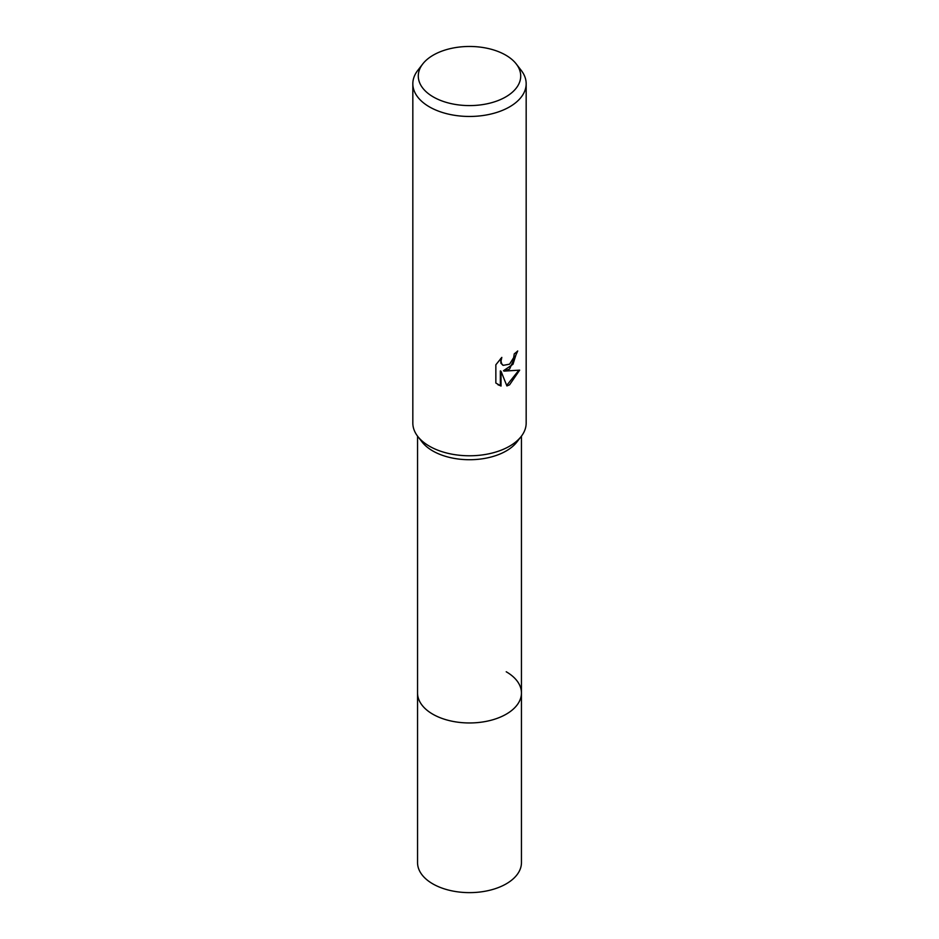 <?xml version="1.0" encoding="UTF-8"?>
<svg xmlns="http://www.w3.org/2000/svg" width="939" height="939" viewBox="0 0 939 939"><rect width="100%" height="100%" fill="white"/><g stroke="black" fill="none" stroke-linecap="round" stroke-linejoin="round"><path stroke-width="1.41" d="M521.45 436.142L521.45 692.97A51.95 29.989 180 0 1 506.227 714.18A51.95 29.989 180 0 1 449.617 720.683A51.95 29.989 180 0 1 417.55 692.97L417.55 862.636A51.95 29.989 180 0 0 449.617 890.348A51.95 29.989 180 0 0 506.227 883.845A51.95 29.989 180 0 0 521.45 862.636L521.45 692.97A51.95 29.989 180 0 1 516.919 705.212A51.95 29.989 180 0 1 432.773 714.18A51.95 29.989 180 0 1 422.081 705.212A51.95 29.989 180 0 1 417.55 692.97L417.55 436.142M506.227 671.772A51.95 29.989 180 0 1 516.919 705.224A51.95 29.989 180 0 1 432.773 714.18A51.95 29.989 180 0 1 422.081 705.224L422.081 705.212M521.133 436.541L516.919 441.987A51.95 29.989 180 0 1 432.773 450.943A51.95 29.989 180 0 1 422.081 441.987L417.867 436.541M521.227 436.412A56.669 32.712 180 0 1 429.428 446.201M509.572 369.074L504.137 371.116L519.666 370.13L509.572 384.826L506.907 385.941L501.027 371.281L501.027 386.07L495.851 383.03L495.851 364.778L501.813 357.395L501.015 361.022L501.59 363.628L503.21 365.353L509.572 364.179L513.668 357.63L514.267 353.839A56.669 32.712 0 0 0 517.718 350.975L509.572 369.074M516.25 63.958L521.227 70.39A56.669 32.712 180 0 1 526.169 83.735A56.669 32.712 180 0 1 509.572 106.882A56.669 32.712 180 0 1 447.809 113.971A56.669 32.712 180 0 1 412.831 83.735A56.669 32.712 180 0 1 417.773 70.39L422.75 63.958A51.222 29.567 180 0 1 433.29 55.119A51.222 29.567 180 0 1 516.25 63.958A51.222 29.567 180 0 1 505.71 96.94A51.222 29.567 180 0 1 440.461 100.379A51.222 29.567 180 0 1 422.75 63.958M526.169 83.735L526.169 423.066A56.669 32.712 180 0 1 509.572 446.201A56.669 32.712 180 0 1 447.809 453.291A56.669 32.712 180 0 1 412.831 423.066L412.831 83.735M517.002 351.62L512.987 364.262L503.468 370.729L504.137 371.116M502.881 365.142L500.91 363.229L500.581 358.651M497.963 384.755L500.346 385.683L500.346 370.882L501.027 371.281M506.696 385.413L518.774 370.353M500.346 385.683L501.027 386.07M503.21 365.353L502.541 364.966"/></g></svg>
